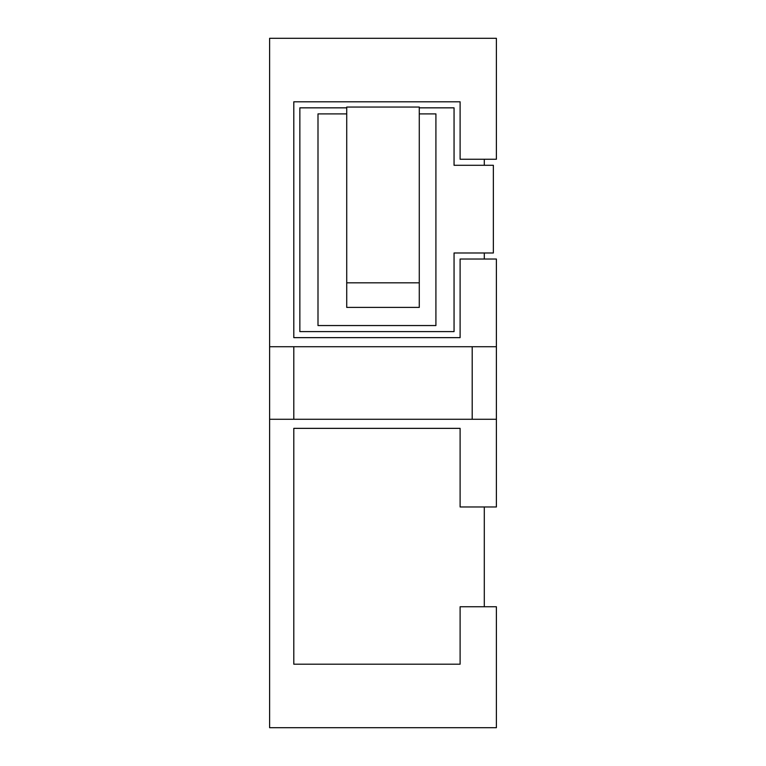 <?xml version="1.0" encoding="UTF-8"?>
<svg xmlns="http://www.w3.org/2000/svg" width="766" height="766" viewBox="0 0 766 766"><rect width="100%" height="100%" fill="white"/><g stroke="black" fill="none" stroke-linecap="round" stroke-linejoin="round"><path stroke-width="1.15" d="M484.294 506.968L484.294 606.749M496.387 346.72L269.613 346.72L269.613 38.3L496.387 38.3L496.387 159.251L460.107 159.251L460.107 101.801L293.799 101.801L293.799 337.643L460.107 337.643L460.107 259.032L496.387 259.032L496.387 506.968L460.107 506.968L460.107 428.357L293.799 428.357L293.799 664.199L460.107 664.199L460.107 606.749L496.387 606.749L496.387 727.7L269.613 727.7L269.613 419.28L496.387 419.28M484.294 159.251L484.294 165.293M484.294 252.981L484.294 259.032M346.72 107.843L299.851 107.843L299.851 331.601L454.056 331.601L454.056 252.981L493.361 252.981L493.361 165.293L454.056 165.293L454.056 107.843L419.28 107.843M346.72 113.895L317.995 113.895L317.995 325.55L435.911 325.55L435.911 113.895L419.28 113.895M269.613 346.72L269.613 419.28M419.28 107.058L419.28 307.405L346.72 307.405L346.72 107.058L419.28 107.058M419.28 282.826L346.72 282.826M293.799 346.72L293.799 419.28M472.201 346.72L472.201 419.28"/></g></svg>
